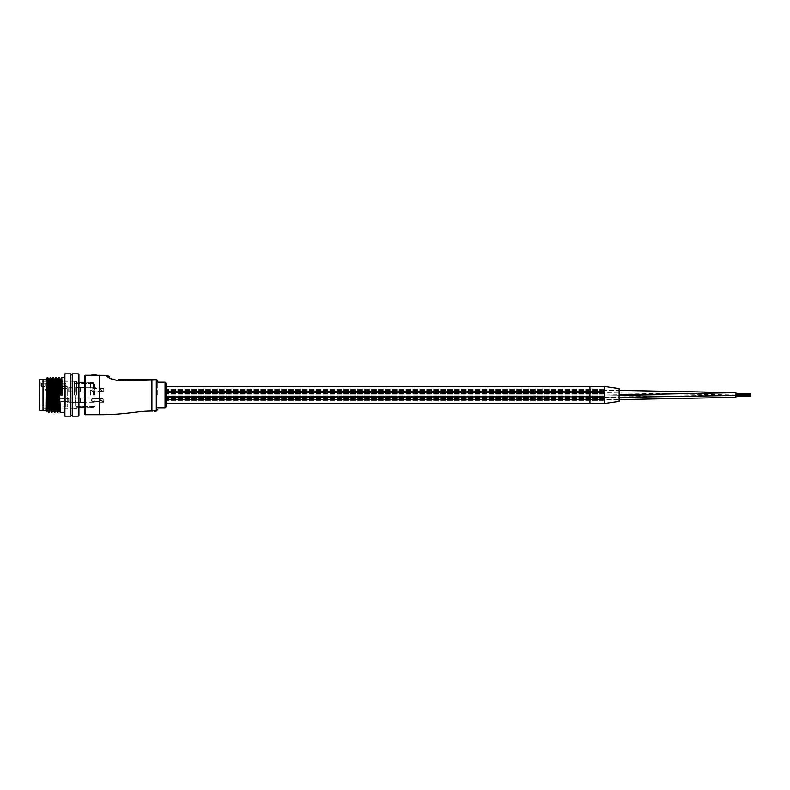 <?xml version="1.0" encoding="UTF-8"?>
<svg xmlns="http://www.w3.org/2000/svg" width="790" height="790" viewBox="0 0 790 790"><rect width="100%" height="100%" fill="white"/><g stroke="black" fill="none" stroke-linecap="round" stroke-linejoin="round"><path stroke-width="0.59" stroke-dasharray="3.95 2.96" d="M166.512 390.981L166.512 399.789L166.512 389.233L166.512 399.72L166.512 389.312L166.512 399.72L166.512 390.981L604.508 390.981L604.508 389.312L604.508 399.789L604.508 389.233L604.508 399.72L604.508 389.312L604.508 399.72L604.508 390.981L166.512 390.981M166.512 406.386L166.512 395L166.512 398.032L604.508 398.012L166.512 398.012L604.508 398.012L166.512 398.012L604.508 398.032L166.512 398.012L604.508 398.012L166.512 398.012L166.512 399.789L604.508 399.789L166.512 399.789L166.512 400.718L166.512 399.444L604.508 399.789L604.508 389.233L604.508 395L735.905 397.34L735.905 392.66L735.905 397.34L735.905 392.66L735.905 397.34L735.905 392.66L735.905 397.34L735.905 392.66L604.508 395L604.508 392.65L604.508 401.014L604.508 386.824L604.508 403.176L604.508 386.537L604.508 403.463L604.508 388.986L604.508 401.014L604.508 391.406L166.512 391.406L166.512 389.233L166.512 401.014L166.512 386.824L166.512 403.176L166.512 388.986L166.512 401.014L166.512 395L166.512 399.444L604.508 399.444L604.508 391.406L166.512 391.406L166.512 400.718L166.512 383.614M735.767 397.34L604.508 399.671L604.508 397.35L604.508 399.691L619.103 399.622L619.103 390.379L604.508 390.3L619.103 390.408M166.512 397.834L166.512 399.691L166.512 396.639L166.512 398.071L166.512 397.36L604.508 397.824L604.508 396.639L604.508 398.071L604.508 397.36L166.512 397.824L589.903 398.071L589.903 397.35L589.903 398.071L166.512 397.824M589.903 392.65L589.903 391.929L589.903 392.65L604.508 392.65L604.508 391.929L604.508 393.361L604.508 391.929L604.508 393.361L604.508 391.929L604.508 392.64L166.512 392.64L166.512 393.361L166.512 391.929L166.512 393.361L166.512 391.929L166.512 392.64L589.903 392.64M589.903 393.124L166.512 393.361L166.512 392.66L166.512 393.361L166.512 392.66L589.903 393.124M589.903 396.866L166.512 396.876L589.903 396.876M589.903 397.015L589.903 397.726L589.903 397.015L604.508 397.251L604.508 396.531L604.508 397.726L604.508 396.294L604.508 397.726L604.508 396.531L604.508 397.726L604.508 397.015L589.903 397.015M589.903 403.463L589.903 386.537M589.903 392.166L166.512 392.176L589.903 392.176M589.903 392.887L166.512 392.887L589.903 392.897M589.903 397.587L604.508 397.587M589.903 396.531L604.508 396.541L589.903 396.541M604.508 397.113L166.512 397.103L604.508 397.103M166.512 397.015L166.512 396.294L166.512 397.726L166.512 396.531L166.512 397.726L166.512 397.015L604.508 397.015L166.512 397.005L604.508 397.005L166.512 397.015M735.905 395.01L750.5 394.763L750.5 395.711L750.5 394.279L750.5 395.721L750.5 393.874L750.5 395.721L750.5 394.279L750.5 395.721L750.5 394.279L750.5 395.721L750.5 395.01L735.905 394.763L735.905 395.711L735.905 394.279L735.905 395.721L735.905 394.279L735.905 395.721L735.905 394.279L735.905 395.721L735.905 394.279L735.905 395.721L735.905 395.01L604.508 397.163M750.5 395.484L735.905 395.474M166.512 396.531L604.508 396.541L166.512 396.541M148.342 379.674L118.342 379.674A4.385 0.504 -90 0 1 118.678 380.78L127.042 380.612M133.382 380.425L135.683 380.336M137.075 380.286L140.304 380.178M141.686 380.128L144.797 380.039M108.082 376.909L109.474 377.946M157.753 395L157.753 382.153L157.753 395M84.757 375.872L84.757 414.128M96.005 375.467L91.818 374.855L96.439 375.003L96.005 375.467L96.143 374.717L91.966 374.559M154.129 410.316L155.482 410.79L154.129 410.188L152.924 410.642M154.317 410.928L153.764 410.988M153.487 411.057L155.571 411.057L153.487 411.294M155.571 410.227L153.448 410.484M151.917 379.941L156.302 379.941A1.462 1.373 0 0 1 157.753 381.313L157.753 381.126A1.462 1.462 0 0 0 156.302 379.674L151.917 379.674L151.917 411.057M118.925 379.674L132.058 379.674L118.925 379.674L118.925 380.197L132.058 380.197L132.058 379.674L132.058 380.197L118.925 380.197L118.925 379.674M120.998 380.197L120.998 379.674L129.985 379.674L120.998 379.674L120.998 380.197L124.257 380.197L124.257 379.674L124.257 380.197L126.331 380.197L126.331 379.674L126.331 380.197L129.985 380.197L129.985 379.674L129.985 380.197L120.998 380.197M155.284 410.524L154.564 410.365L155.284 410.76M152.49 411.165L155.571 410.998M153.764 411.225L155.571 411.027L153.448 411.057M155.571 411.264L154.336 411.047M155.571 411.106L154.317 411.165M154.336 411.284L153.448 410.998M153.132 411.165L152.608 411.165M152.924 410.879L155.284 410.632M155.284 410.879L154.129 410.563M39.5 379.96L39.5 410.04M40.083 395L40.083 406.969L40.083 395M94.978 395L94.978 383.614L94.978 395M67.239 393.104L65.777 393.104L65.777 386.537L67.239 386.537L67.239 388.719L67.239 386.537L65.777 386.537L65.777 395L65.777 393.104L67.239 393.104L67.239 388.719L67.239 406.969L67.239 393.104L65.777 393.104L67.239 393.104M94.978 400.165L94.978 402.209L94.978 400.165M68.7 400.165L68.7 402.209L68.7 400.165M94.978 389.835L94.978 391.88L94.978 389.835M68.7 389.835L68.7 391.88L68.7 389.835M43.006 379.674L43.006 410.326L43.006 379.674M74.537 395L74.537 381.422L74.537 395M65.777 389.835L65.777 391.297L65.777 389.835M65.777 400.165L65.777 398.703L65.777 400.165M67.239 406.969L65.777 406.969L65.777 405.072L67.239 405.072L65.777 405.072L65.777 396.896L65.777 406.969L65.777 395L65.777 406.969L40.083 406.969L39.5 407.551M41.544 383.16L65.777 383.16L65.777 395L65.777 383.16L40.962 383.081L41.544 383.16L41.544 384.779L65.777 384.779L65.777 386.537L65.777 384.779L41.544 384.779L41.544 383.16M40.962 383.081L40.962 385.945L40.962 383.081M65.777 395L65.777 396.896L65.777 395M65.777 396.896L67.239 396.896L65.777 396.896M64.316 374.411L64.316 415.589M64.898 416.172L64.898 373.828M78.921 415.589L78.921 374.411M78.338 373.828L78.338 416.172M46.274 379.062L45.929 383.733C45.929 377.551 45.929 377.551 45.929 383.733L45.929 411.057M46.106 395C46.432 416.557 46.738 416.557 47.035 395L47.568 377.482M75.998 395L75.998 408.874L75.998 395M72.344 373.828L72.344 416.172M70.893 373.828L70.893 416.172M60.336 412.518L61.778 377.501M57.808 412.499L59.25 377.482M57.423 412.518L58.865 377.501M54.885 412.499L56.327 377.482M54.5 412.518L55.942 377.501M51.962 412.499L53.404 377.482M51.577 412.518L53.019 377.501M49.049 412.499L50.491 377.482M48.664 412.518L50.106 377.501M47.38 378.815L47.38 377.482M70.893 395L70.893 415.293L70.893 395M78.921 395L78.921 382.153L78.921 395M46.324 381.126L45.929 385.51M47.993 408.874L48.97 381.126M50.669 410.938L52.12 379.062L51.399 379.062L51.034 383.733L50.175 408.874M53.829 408.874L55.033 379.062L54.322 379.062L53.957 383.733L53.098 408.874M56.752 408.874L57.956 379.062L57.236 379.062L55.804 410.919M59.408 410.919L60.879 379.062L60.159 379.062L59.793 383.733L58.717 410.919M62.529 395L59.981 395M47.262 408.874L48.111 383.733L48.476 379.062L49.207 379.062M68.7 388.601L68.7 391.593L68.7 388.601M68.987 391.287L68.987 387.791L68.987 391.287M103.737 390.872L102.275 390.872L99.007 388.374L103.737 388.808L103.737 391.88L103.737 388.808M92.055 388.808L92.055 391.297L92.055 388.808M84.757 391.287L84.757 387.791L84.757 391.287M103.737 388.394L98.483 387.791L102.275 391.287L103.737 391.287L92.055 391.297L91.186 389.835L92.055 388.374L99.007 388.374M84.392 391.287L84.392 387.791L84.392 391.287M84.757 391.544L84.757 387.426L84.757 391.544M80.383 391.287L80.383 387.791L80.383 391.287M80.017 391.287L80.017 387.791L80.017 391.287M80.383 391.544L80.383 387.426L80.383 391.544M75.998 391.287L75.998 387.791L75.998 391.287M75.633 391.287L75.633 387.791L75.633 391.287M75.998 391.544L75.998 387.426L75.998 391.544M48.259 390.872L48.259 388.374L48.259 390.872M68.7 390.872L68.7 388.374L68.7 390.872M45.85 389.342L45.85 390.329L45.85 389.342M93.516 395L93.516 382.735L93.516 395M93.23 395L93.23 382.449L93.23 395M75.119 395L75.119 406.682L75.119 395M90.603 395L90.603 382.301L90.603 395M76.581 395L76.581 381.422L76.581 395M68.987 400.165L68.987 402.209L68.987 400.165M103.737 400.165L102.275 400.165L103.737 400.165L103.737 398.121L103.737 400.165L102.275 400.165C96.874 402.13 96.854 402.14 102.275 400.165C96.874 402.13 96.854 402.14 102.275 400.165L103.737 400.165M92.055 400.165L92.055 398.703L92.055 400.165M84.757 400.165L84.757 402.574L84.757 400.165M84.392 400.165L84.392 402.209L84.392 400.165M80.383 400.165L80.383 402.574L80.383 400.165M80.017 400.165L80.017 402.209L80.017 400.165M75.998 400.165L75.998 402.574L75.998 400.165M75.633 400.165L75.633 402.209L75.633 400.165M48.259 400.165L48.259 398.703L48.259 400.165M45.85 400.856L45.85 399.464L45.85 400.856L48.259 401.626L48.259 398.703L48.259 401.626L68.7 401.626L68.7 398.703L68.7 401.626L48.259 401.626L45.85 400.856A0.731 0.731 0 0 1 45.85 399.464L48.259 398.703L68.7 398.703L48.259 398.703L45.85 399.464A0.731 0.731 0 0 0 45.85 400.856M102.275 400.165C97.713 401.518 97.713 401.518 102.275 400.165C97.713 401.518 97.713 401.518 102.275 400.165M68.7 398.92L68.7 401.913L68.7 398.92M68.987 401.606L68.987 398.121L68.987 401.606M103.737 401.192L102.275 401.192L99.007 398.703L103.737 399.128L103.737 402.209L103.737 399.128M92.055 399.128L92.055 401.626L92.055 399.128M84.757 401.606L84.757 398.121L84.757 401.606M99.007 398.703L92.055 398.703L91.186 400.165L92.055 401.626L91.186 400.165L92.055 398.703L103.737 398.703L98.483 398.121L102.275 401.606L103.737 401.606L92.055 401.626L98.464 401.626M84.392 401.606L84.392 398.121L84.392 401.606M84.757 401.863L84.757 397.755L84.757 401.863M80.383 401.606L80.383 398.121L80.383 401.606M80.017 401.606L80.017 398.121L80.017 401.606M80.383 401.863L80.383 397.755L80.383 401.863M75.998 401.606L75.998 398.121L75.998 401.606M75.633 401.606L75.633 398.121L75.633 401.606M75.998 401.863L75.998 397.755L75.998 401.863M604.508 399.078L166.512 399.078L604.508 399.078M604.508 394.99L166.512 395.01L604.508 394.99M604.508 390.922L166.512 390.922L604.508 390.922M604.508 399.019L166.512 399.019L604.508 399.019M604.508 394.921L166.512 394.921L604.508 394.921M604.508 397.439L619.103 397.36M735.905 394.97L604.508 392.749M99.362 375.29L99.362 414.711M165.061 382.153L165.061 407.847M85.34 414.711L85.34 375.29M157.753 381.126A1.462 1.462 0 0 0 156.302 379.674L156.302 411.057M94.691 395L94.691 383.318L94.691 395M39.796 410.326L39.796 379.674M67.239 388.719L65.777 388.719L67.239 388.719M41.544 384.779L41.544 386.537L41.544 384.779L40.962 384.779L41.544 384.779M65.777 401.281L67.239 401.281L65.777 401.281M604.508 389.312L166.512 389.312L604.508 389.312M604.508 389.233L166.512 389.233L604.508 389.233M604.508 399.72L166.512 399.72L604.508 399.72M604.508 395.03L619.103 394.951M735.905 392.66L734.769 392.66M735.905 397.34L604.508 394.97M604.508 399.691L166.512 399.691L604.508 399.691M604.508 390.309L166.512 390.309L604.508 390.309M604.508 401.014L166.512 401.014L604.508 401.014M604.508 386.824L589.903 386.824M604.508 403.176L589.903 403.176M604.508 388.986L166.512 388.986L604.508 388.986M604.508 393.361L166.512 393.361L604.508 393.361M604.508 392.403L166.512 392.403L604.508 392.403M604.508 393.776L166.512 393.776L604.508 393.776M604.508 391.988L166.512 391.988L604.508 391.988M604.508 391.524L166.512 391.524L604.508 391.524M604.508 392.66L166.512 392.66L604.508 392.66M604.508 393.311L166.512 393.311L604.508 393.311M604.508 391.929L166.512 391.939L604.508 391.929M604.508 392.413L166.512 392.413L604.508 392.413M604.508 398.071L589.903 398.071M604.508 397.34L166.512 397.34L604.508 397.34M604.508 398.476L166.512 398.476L604.508 398.476M604.508 396.689L166.512 396.689L604.508 396.689M604.508 396.225L166.512 396.225L604.508 396.225M604.508 397.36L166.512 397.36L604.508 397.36M604.508 396.639L589.903 396.639M604.508 397.597L589.903 397.597M604.508 397.251L166.512 397.251L604.508 397.261M604.508 397.726L589.903 397.726M604.508 396.768L166.512 396.778L604.508 396.778M604.508 397.488L166.512 397.488L604.508 397.488M604.508 398.14L166.512 398.14L604.508 398.14M604.508 396.353L166.512 396.353L604.508 396.353M604.508 395.889L166.512 395.889L604.508 395.889M604.508 397.676L166.512 397.676L604.508 397.676M604.508 396.294L589.903 396.294M604.508 392.887L166.512 392.887L604.508 392.897M604.508 393.124L166.512 393.124L604.508 393.124M604.508 392.64L166.512 392.64L604.508 392.64M604.508 392.176L166.512 392.176L604.508 392.176M604.508 396.876L166.512 396.876L604.508 396.876M750.5 394.763L735.905 394.763L750.5 394.753M750.5 395.237L735.905 395.237L750.5 395.247M750.5 395.711L735.905 395.711L750.5 395.711M750.5 395.721L735.905 395.721M750.5 394.279L735.905 394.279L750.5 394.279M750.5 394.526L735.905 394.526M750.5 395.662L735.905 395.662L750.5 395.662M750.5 393.874L735.905 393.874M750.5 394.338L735.905 394.338L750.5 394.338M750.5 396.126L735.905 396.126M750.5 394.289L735.905 394.289M604.508 400.718L166.512 400.718L604.508 400.718M74.537 383.318L94.978 383.614M68.7 402.209L94.978 402.209L68.7 402.209M68.7 391.88L94.978 391.88M74.537 381.856L43.006 381.856M65.777 388.374L48.259 388.374L45.85 389.144A0.731 0.731 0 0 0 45.85 390.537L48.259 391.297L65.777 391.297M40.962 385.945L41.544 386.537L65.777 386.537M40.962 383.031L39.5 382.449M94.978 406.386L74.537 406.682M74.537 408.144L43.006 408.144M68.7 387.791L94.978 387.791M68.7 398.121L94.978 398.121L68.7 398.121M78.921 407.847L75.998 407.847M75.998 408.874L57.117 408.874M56.268 408.874L54.194 408.874M53.345 408.874L51.271 408.874M49.701 408.874L48.358 408.874M47.509 408.874L46.778 408.874M46.403 408.874L43.006 408.874M75.998 381.126L43.006 381.126M78.921 382.153L75.998 382.153M59.428 410.938L58.697 410.938M68.7 388.088L75.998 387.426M84.757 387.791L98.483 387.791M84.757 387.426L80.383 387.791M80.383 387.426L75.998 387.791M68.7 391.593L75.998 392.245M75.998 391.88L80.383 392.245M80.383 391.88L84.757 392.245M84.757 391.88L103.737 391.88M93.516 382.735L90.603 382.449M93.516 406.682L75.119 406.682L74.537 407.265M90.603 382.301L84.757 382.301M78.921 382.301L76.581 382.301M76.581 381.422L74.537 381.422M76.581 408.578L74.537 408.578M93.516 383.318L75.119 383.318L74.537 382.735M93.516 407.265L90.603 407.551M90.603 407.699L84.757 407.699M78.921 407.699L76.581 407.699M68.7 401.913L75.998 402.574L68.7 401.913M103.737 402.209L97.901 402.209M84.757 402.574L80.383 402.209L84.757 402.574M80.383 402.574L75.998 402.209L80.383 402.574M68.987 398.121L75.998 397.755L68.987 398.121M75.998 398.121L80.383 397.755L75.998 398.121M80.383 398.121L84.757 397.755L80.383 398.121M98.483 398.121L103.737 398.121"/><path stroke-width="1.19" d="M619.103 390.408L735.905 392.66L735.727 397.34M604.508 386.537L604.508 403.463L604.508 386.537L589.903 386.537L589.903 403.463L604.508 403.463M734.769 392.66L619.103 390.379L619.103 388.641L619.103 401.36L619.103 399.622L735.905 397.34M735.905 395.01L750.5 395.01L750.5 394.289L750.5 395.237L619.103 397.36M750.5 395.484L735.905 395.474M127.042 380.612L133.382 380.425M135.683 380.336L137.075 380.286M140.304 380.178L141.686 380.128M144.797 380.039L151.285 379.941M111.301 379.032L118.678 380.78C110.58 378.844 106.502 377.047 106.423 375.378L108.082 376.909M109.474 377.946L111.272 379.012M109.089 376.366L106.423 375.378L96.439 375.29M152.608 411.057L151.917 411.057C135.929 411.057 126.627 414.711 99.362 414.711L99.362 375.29M166.512 383.614L166.512 406.386L165.061 407.847L165.061 382.153L166.512 383.614M157.753 382.153L157.753 381.313A1.462 1.373 180 0 0 156.302 379.941L118.678 380.78A4.385 0.504 90 0 0 118.342 379.674L156.302 379.674A1.462 1.462 0 0 1 157.753 381.126L157.753 382.153L165.061 382.153M84.757 395L84.757 375.872L85.34 375.29L85.34 414.711L84.757 414.128L84.757 395M96.439 375.003L91.966 374.559L91.818 375.29L96.005 375.467L96.439 375.003L91.818 374.855L96.143 374.717L96.005 375.467M153.448 410.484L155.571 410.227L153.448 410.484M151.917 411.057L151.917 379.674L148.342 379.674M118.342 379.674C105.988 375.961 105.988 375.961 118.342 379.674M153.448 410.731L155.61 410.543M155.571 411.294L154.327 411.096M154.327 411.225L155.571 411.096M156.302 379.674L156.302 411.057L155.571 410.849M39.5 395L39.796 379.674L39.796 410.326L39.5 395M45.929 410.326L43.006 410.326L43.006 379.674L39.796 379.674M64.898 416.172L64.316 415.589L64.316 374.411L64.898 373.828L64.898 416.172L70.893 416.172L70.893 373.828L64.898 373.828M78.338 373.828L78.921 374.411L78.921 415.589L78.338 416.172L78.338 373.828L72.344 373.828L72.344 416.172L78.338 416.172M45.929 385.51L45.929 383.733C45.929 377.551 45.929 377.551 45.929 383.733L47.044 410.919L46.59 411.709L45.929 411.057L46.106 395C46.432 416.557 46.738 416.557 47.035 395M61.62 395L60.87 379.082L61.798 377.482L62.529 395L59.981 395L58.885 377.482L60.316 412.499L64.316 412.518M60.316 412.499L59.408 410.919L59.062 406.267L57.947 379.082L58.885 377.482M55.962 377.482L57.403 412.499L56.485 410.919L55.023 379.082L55.962 377.482L57.789 412.518L58.717 410.919M53.039 377.482L54.48 412.499L53.562 410.919L52.11 379.082L53.039 377.482L54.866 412.518L55.804 410.919M48.97 381.126L49.187 379.082L50.511 377.501L51.943 412.518L53.098 408.874M50.126 377.482L51.943 412.518M49.187 379.082L47.568 377.482L47.38 378.815L49.029 412.518L50.175 408.874M46.324 381.126L46.906 377.976L47.38 378.815L49.029 412.518M39.796 410.326L43.006 410.326L43.006 379.674L45.929 379.674L45.929 379.062L47.993 408.874M46.906 377.976L46.284 379.062M49.207 379.062L50.669 410.938L49.958 410.919M53.562 410.919L53.829 408.874M56.485 410.919L56.752 408.874M47.044 410.919L47.262 408.874M48.496 379.082L49.938 410.938M52.13 379.062L51.399 379.062L52.881 410.919M55.053 379.062L54.322 379.062L55.409 406.267L55.774 410.938L56.505 410.938M57.966 379.062L57.236 379.062L58.332 406.267L58.697 410.938L59.428 410.938M60.889 379.062L60.159 379.062L60.889 395M619.103 394.951L735.905 392.66M604.508 386.527L619.103 388.641M604.508 403.473L619.103 401.36M589.903 386.824L166.512 386.824M589.903 403.176L166.512 403.176M750.5 395.721L735.905 395.721M750.5 394.289L735.905 394.289M750.5 396.126L735.905 396.126M750.5 394.526L735.905 394.526M750.5 393.874L735.905 393.874M156.302 411.057L157.753 409.595M91.966 374.559L91.67 375.29L85.34 375.29M99.362 414.711L85.34 414.711M165.061 407.847L157.753 407.847M72.344 374.707L70.893 374.707M64.316 377.482L61.798 377.482M57.117 408.874L56.268 408.874M54.194 408.874L53.345 408.874M51.271 408.874L49.701 408.874M48.358 408.874L47.509 408.874M72.344 415.293L70.893 415.293M47.746 410.938L47.015 410.938M53.592 410.938L52.861 410.938M48.644 412.499L47.726 410.919M51.557 412.499L50.649 410.919M51.419 379.082L50.511 377.501M54.342 379.082L53.424 377.501M57.255 379.082L56.347 377.501M60.178 379.082L59.27 377.501M84.757 382.301L78.921 382.301M84.757 407.699L78.921 407.699"/></g></svg>
